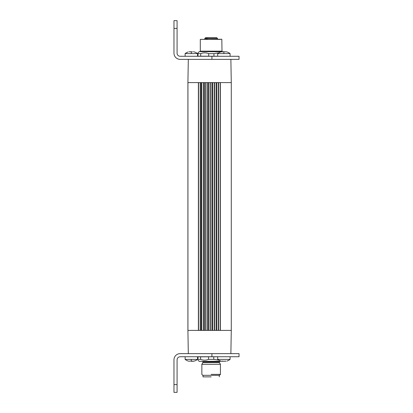<?xml version="1.0" encoding="UTF-8"?>
<svg xmlns="http://www.w3.org/2000/svg" width="413" height="413" viewBox="0 0 413 413"><rect width="100%" height="100%" fill="white"/><g stroke="black" fill="none" stroke-linecap="round" stroke-linejoin="round"><path stroke-width="0.62" d="M231.28 330.4L231.28 82.6L187.91 82.6L187.915 330.4L231.28 330.4L230.872 353.631L239.024 353.631L239.024 356.729L180.171 356.729C178.292 356.915 177.26 357.947 177.074 359.826L177.074 384.606L173.976 384.606L173.976 392.35L177.074 392.35L177.074 384.606M177.074 28.394L173.976 28.394L173.976 20.65L177.074 20.65L177.074 53.174A3.098 3.098 0 0 0 180.171 56.271L239.024 56.271L239.024 59.369L230.872 59.369L231.28 82.6M230.872 59.369L180.171 59.369A6.195 6.195 0 0 1 173.976 53.174L173.976 28.394M211.921 356.729L211.921 353.631L230.872 353.631M188.313 59.369L187.91 82.6M188.313 353.631L187.91 330.4M207.491 39.235L207.491 38.461L217.496 38.461L216.722 37.686L208.038 37.686L207.491 38.461L217.496 38.461L216.722 37.686L208.038 37.686L207.532 38.166L207.491 39.235M206.598 37.686L208.978 37.686L206.464 37.686L206.696 39.235L206.696 37.686L205.571 37.686L206.598 37.686M206.051 38.461L206.051 39.235L206.051 38.461L204.796 38.461L206.051 38.461M206.092 37.686L205.571 37.686L206.092 37.686M212.008 37.686L210.387 37.686L212.008 37.686M214.435 37.686L215.854 37.686L214.435 37.686M212.834 37.686L213.356 37.686L212.834 37.686M209.959 37.686L209.443 37.686L209.959 37.686M211.146 376.863L203.015 376.863L211.146 376.863M226.546 51.842L223.015 51.842L224.765 51.842L223.887 51.713L223.887 53.602L230.082 53.602L230.082 56.271M223.887 53.602L217.692 53.602L217.692 56.271M197.517 56.271L197.517 53.602L185.127 53.602L185.127 56.271M223.887 51.713L221.234 51.842M221.791 51.728L222.106 51.842M222.633 51.93L223.015 51.842M192.577 51.93L189.226 51.728M193.981 51.842L193.423 51.728M189.526 51.873L191.322 51.713L191.327 53.602M208.71 56.168L208.71 53.638C206.046 52.606 203.382 52.606 200.718 53.638L198.044 53.638L197.925 56.168L217.692 56.235M218.714 52.9L213.939 53.638L213.939 56.168M208.71 53.638L213.939 53.638M200.718 56.168L200.718 53.638M198.044 53.638C198.003 52.606 197.961 52.606 197.925 53.638C197.961 52.606 198.003 52.606 198.044 53.638M197.925 56.168L197.925 53.638M223.226 51.78L199.221 51.625L197.982 52.864M222.452 51.625L221.987 51.16L200.305 51.16L200.305 39.39L220.465 39.39M221.987 51.16L221.833 39.235L200.305 39.39M211.921 353.631L180.171 353.631A6.195 6.195 0 0 0 173.976 359.826L173.976 384.606M230.082 356.729L230.082 359.398A10.067 10.067 0 0 1 226.933 361.06A10.067 10.067 0 0 0 230.082 359.398L217.692 359.398L217.692 356.729M185.127 356.729L185.127 359.398L197.517 359.398L197.517 356.729M225.689 361.127L223.934 361.287M225.988 361.272L225.668 361.096M223.887 361.287L223.015 361.158L223.887 361.287M222.106 361.096L222.633 361.07L222.091 361.127M221.234 361.158L221.791 361.272M222.633 361.07L223.015 361.158M222.912 361.158L223.846 361.287M225.033 361.07L225.586 361.107M190.083 361.07L193.981 361.158L191.322 361.287M193.108 361.127L193.413 361.272M189.552 361.158L189.231 361.272L189.505 361.122M188.669 361.158L189.221 361.272M197.987 356.832L197.987 359.362C197.982 360.394 197.982 360.394 197.987 359.362C197.982 360.394 197.982 360.394 197.987 359.362L197.977 356.832L217.692 356.765M197.987 359.362L200.604 359.362L200.604 356.832M200.604 359.362C203.248 360.394 205.896 360.394 208.544 359.362L208.544 356.832M208.544 359.362L213.774 359.362L213.774 356.832M213.774 359.362L218.699 360.09M197.982 360.136L199.221 361.375L223.226 361.22M219.701 361.375A0.31 0.31 0 0 0 219.396 361.685L202.897 361.685A0.31 0.31 0 0 0 202.587 361.375M202.855 362.578A0.31 0.31 0 0 0 202.897 362.423L219.396 362.423A0.31 0.31 0 0 0 219.437 362.578L202.855 362.578L201.854 364.318L201.854 374.385L202.783 375.314L219.509 375.314L220.439 374.385L211.146 374.385C199.159 374.385 199.159 374.385 211.146 374.385M219.437 362.578L220.439 364.318L201.854 364.318M220.351 82.6L220.351 330.4M208.818 82.6L208.818 330.4M208.699 82.6L208.699 330.4M212.649 82.6L212.649 330.4M212.53 82.6L212.53 330.4M216.557 82.6L216.557 330.4M216.433 82.6L216.433 330.4M220.175 82.6L220.175 330.4M187.936 82.6L187.936 330.4M198.379 82.6L198.379 330.4M201.627 82.6L201.627 330.4M201.523 82.6L201.523 330.4M205.127 82.6L205.127 330.4M205.013 82.6L205.013 330.4M208.55 82.6L208.55 330.4M205.297 330.4L205.297 82.6M207.006 330.4L207.006 82.6M207.285 330.4L207.285 82.6M208.993 330.4L208.993 82.6M210.676 330.4L210.676 82.6M210.966 330.4L210.966 82.6M212.365 82.6L212.365 330.4M212.824 330.4L212.824 82.6M214.455 330.4L214.455 82.6M214.75 330.4L214.75 82.6M216.262 82.6L216.262 330.4M216.727 330.4L216.727 82.6M218.281 330.4L218.281 82.6M218.575 330.4L218.575 82.6M201.394 82.6L201.394 330.4M198.539 330.4L198.539 82.6M200.212 330.4L200.212 82.6M200.46 330.4L200.46 82.6M204.874 82.6L204.874 330.4M201.792 330.4L201.792 82.6M203.501 330.4L203.501 82.6M203.764 330.4L203.764 82.6M211.921 56.271L211.921 59.369M191.307 361.287L191.281 359.398M217.496 39.235L217.496 38.461L217.496 39.235M204.796 39.235L204.796 38.461L205.571 37.686L204.796 38.461L204.796 39.235M203.015 375.314L203.015 376.863L203.015 375.314M219.277 375.314L219.277 376.863L219.277 375.314M220.831 51.945A10.067 10.067 0 0 0 217.692 53.602M230.082 53.602A10.067 10.067 0 0 0 226.949 51.945M197.517 53.602A10.067 10.067 0 0 0 194.378 51.945M188.266 51.945A10.067 10.067 0 0 0 185.127 53.602M198.369 56.271L197.982 56.235M200.305 51.16L199.84 51.625M217.692 359.398A10.067 10.067 0 0 0 220.831 361.055M194.378 361.055A10.067 10.067 0 0 0 197.517 359.398M185.127 359.398A10.067 10.067 0 0 0 188.266 361.055M198.369 356.729L197.982 356.765M219.396 361.685L219.396 362.423M202.897 361.685L202.897 362.423M220.439 364.318L220.439 374.385"/></g></svg>
